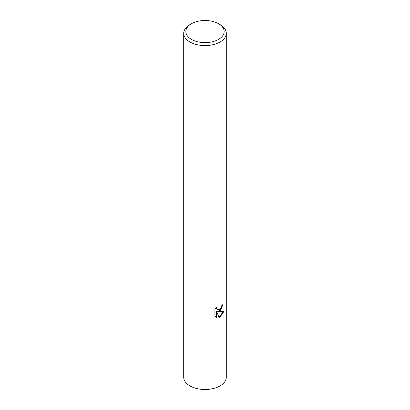 <?xml version="1.0" encoding="UTF-8"?>
<svg xmlns="http://www.w3.org/2000/svg" width="410" height="410" viewBox="0 0 410 410"><rect width="100%" height="100%" fill="white"/><g stroke="black" fill="none" stroke-linecap="round" stroke-linejoin="round"><path stroke-width="0.61" d="M218.545 23.739L220.052 24.61A21.289 12.29 180 0 1 226.289 33.297L226.289 377.205A21.289 12.29 180 0 1 220.052 385.897A21.289 12.29 180 0 1 196.851 388.562A21.289 12.29 180 0 1 183.711 377.205L183.711 33.297A21.289 12.29 180 0 1 189.948 24.61L191.455 23.739A19.157 11.06 180 0 1 218.545 23.739A19.157 11.06 180 0 1 218.545 39.38A19.157 11.06 180 0 1 191.455 39.38A19.157 11.06 180 0 1 191.455 23.739L189.948 24.61M226.289 377.015A21.289 12.29 180 0 1 220.052 385.902A21.289 12.29 180 0 1 196.697 388.526A21.289 12.29 180 0 1 183.711 377.015M220.052 311.113L218.012 311.882L223.845 311.508L220.052 317.027L219.053 317.448L216.844 311.938L216.844 317.499L214.901 316.356L214.901 309.499L217.141 306.726L216.839 308.084L217.664 309.714L220.052 309.273L221.59 306.813L221.815 305.388A21.289 12.29 0 0 0 223.112 304.312L220.052 311.113M226.289 33.297A21.289 12.29 180 0 1 220.052 41.989A21.289 12.29 180 0 1 196.851 44.654A21.289 12.29 180 0 1 183.711 33.297M222.702 304.681L221.149 309.324L217.633 311.661L218.012 311.882M217.664 309.714L216.675 308.843L216.495 307.392M215.629 316.961L216.459 317.273L216.459 311.718L216.844 311.938M218.935 317.145L223.342 311.626M216.459 317.273L216.844 317.499M226.289 376.933A21.294 12.295 180 0 1 213.369 388.516A21.294 12.295 180 0 1 189.943 385.902A21.294 12.295 180 0 1 183.711 376.933"/></g></svg>

